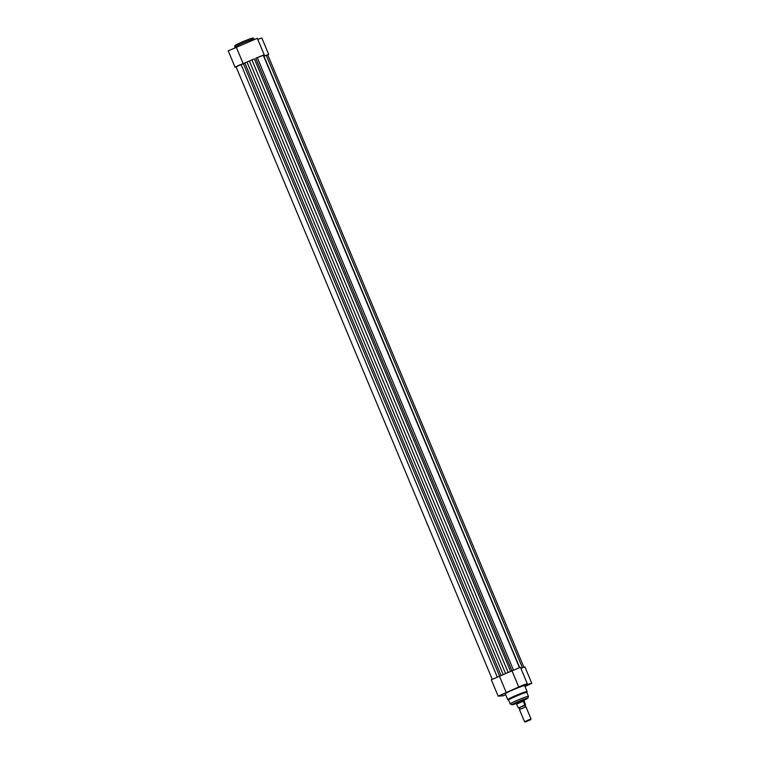<?xml version="1.0" encoding="UTF-8"?>
<svg xmlns="http://www.w3.org/2000/svg" width="760" height="760" viewBox="0 0 760 760"><rect width="100%" height="100%" fill="white"/><g stroke="black" fill="none" stroke-linecap="round" stroke-linejoin="round"><path stroke-width="1.14" d="M525.901 706.895L519.441 709.545L524.514 721.677L530.945 718.941L530.708 719.72L525.274 722L530.708 719.72M525.882 706.809L525.056 706.249L525.188 705.185L518.823 707.94L519.65 708.51L519.469 709.498M525.578 705.137L525.112 705.422L525.568 705.005L523.925 700.369L516.211 703.656L515.917 702.962M518.975 707.959L524.827 705.052L518.462 707.987M525.568 705.005L524.951 705.185M524.077 701.433L523.336 701.489L524.827 705.052M524.01 701.233L523.336 701.489M524.02 701.119L523.925 700.369L523.298 701.281M523.364 701.157L516.686 704.054L516.297 703.674L518.348 707.864M263.292 55.309L255.73 58.263L263.216 55.138L519.356 667.47M252.273 59.764L254.362 58.919A12.692 0.827 -22.7 0 0 251.921 59.907L246.972 62.054A12.692 0.827 -22.7 0 0 244.862 63.023L236.046 66.804L492.195 679.136M502.873 674.709A12.692 0.827 -22.7 0 1 503.186 674.567L505.542 673.503L249.327 60.99M251.921 59.907L508.145 672.419L505.542 673.503M263.483 55.774L519.489 667.432M523.878 667.166L267.738 54.834L263.786 56.154M505.666 694.707L504.953 694.878L505.581 694.517M502.806 694.345L500.441 695.181L502.806 694.345M527.991 685.102L525.616 685.928L527.991 685.102M523.469 685.406L521.103 686.232L523.469 685.406M516.011 703.171L523.811 699.913M516.591 702.601L520.562 701.053M528.428 696.331L526.803 692.436A9.87 0.646 157.3 0 0 515.745 696.378A9.87 0.646 157.3 0 0 508.582 700.055L510.216 703.95A9.87 0.646 -22.7 0 1 517.38 700.274A9.87 0.646 -22.7 0 1 528.428 696.331L527.962 698.088L523.953 700.245A8.464 0.551 157.3 0 0 527.107 698.202A8.464 0.551 157.3 0 0 518.197 701.547A8.464 0.551 157.3 0 0 512.135 704.567A8.464 0.551 157.3 0 0 516.144 703.513L512.183 704.795L510.216 703.95M524.989 686.461L531.8 683.354L524.704 685.045L527.278 683.658L522.937 685.159L498.161 696.141L502.778 695.865L505.733 694.868M527.117 691.543L524.675 685.7A10.507 0.684 157.3 0 0 512.905 689.89A10.507 0.684 157.3 0 0 505.286 693.804L507.728 699.656A10.507 0.684 -22.7 0 1 515.356 695.732A10.507 0.684 -22.7 0 1 527.117 691.543L526.832 692.512M491.387 679.744L520.41 667.242L527.278 683.658M520.856 668.315L524.932 666.928L531.8 683.354M518.823 687.202L511.955 670.776L518.823 687.202M527.041 683.876L527.45 684.855M499.415 676.2L506.283 692.626M246.658 62.196L238.393 65.502L235.068 67.212L236.198 67.165M228.294 50.806L257.317 38.304L264.195 54.729M255.73 58.263L511.936 670.785M257.773 39.377L261.839 38L268.707 54.425L264.356 55.926L263.948 54.948M267.805 55.005L268.707 54.425M263.71 55.964L264.356 55.926M243.19 63.697L236.322 47.272M241.053 64.505L497.239 676.942M243.38 63.65L499.586 676.125M244.862 63.023L501.068 675.488M246.972 62.054L503.186 674.567M254.362 58.919L510.558 671.375M257.222 57.503L513.399 669.921M263.91 56.107L519.612 667.385M266.238 55.252L522.424 667.688M234.783 47.148C235.495 44.802 232.475 46.541 242.126 41.923C254.856 36.86 252.567 37.782 254.172 39.045A10.507 0.684 157.3 0 0 242.402 43.234A10.507 0.684 157.3 0 0 234.783 47.148L235.011 47.69M525.274 722L524.524 721.696M524.039 700.558L523.725 699.694M525.948 706.828L531.021 718.96M491.292 679.725L498.161 696.141M507.728 699.656L508.62 700.131M235.068 67.212L228.2 50.787"/></g></svg>
